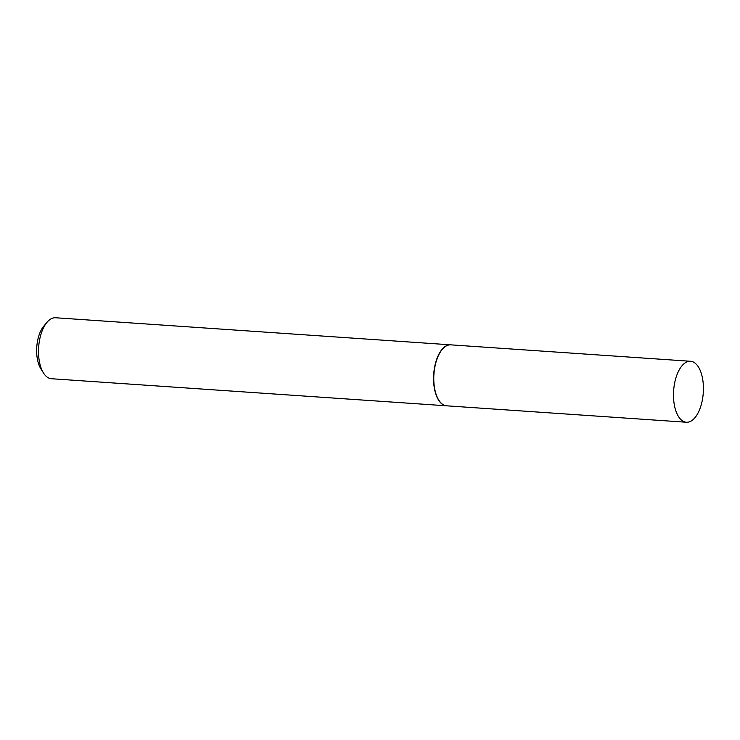 <?xml version="1.0" encoding="UTF-8"?>
<svg xmlns="http://www.w3.org/2000/svg" width="740" height="740" viewBox="0 0 740 740"><rect width="100%" height="100%" fill="white"/><g stroke="black" fill="none" stroke-linecap="round" stroke-linejoin="round"><path stroke-width="1.11" d="M703 395.798A30.553 14.855 -86.1 0 1 686.369 422.244A30.553 14.855 -86.1 0 1 673.909 387.723A30.553 14.855 -86.1 0 1 690.549 361.277A30.553 14.855 -86.1 0 1 703 395.798M686.369 422.244L446.655 405.816A30.553 14.855 -86.1 0 1 434.195 371.295A30.553 14.855 -86.1 0 1 450.827 344.849L690.549 361.277M446.544 405.807A30.553 14.855 -86.1 0 1 446.442 405.798A30.553 14.855 -86.1 0 1 433.982 371.276A30.553 14.855 -86.1 0 1 450.614 344.831A30.553 14.855 -86.1 0 1 450.725 344.84M446.442 405.798L51.393 378.723A30.553 14.855 -86.1 0 1 43.494 372.997A30.553 14.855 -86.1 0 1 38.933 344.202A30.553 14.855 -86.1 0 1 46.962 322.353A30.553 14.855 -86.1 0 1 55.565 317.756L450.614 344.831M43.494 372.997L40.83 368.742A25.669 12.478 -86.1 0 1 37 344.553A25.669 12.478 -86.1 0 1 43.743 326.201L46.962 322.353"/></g></svg>
